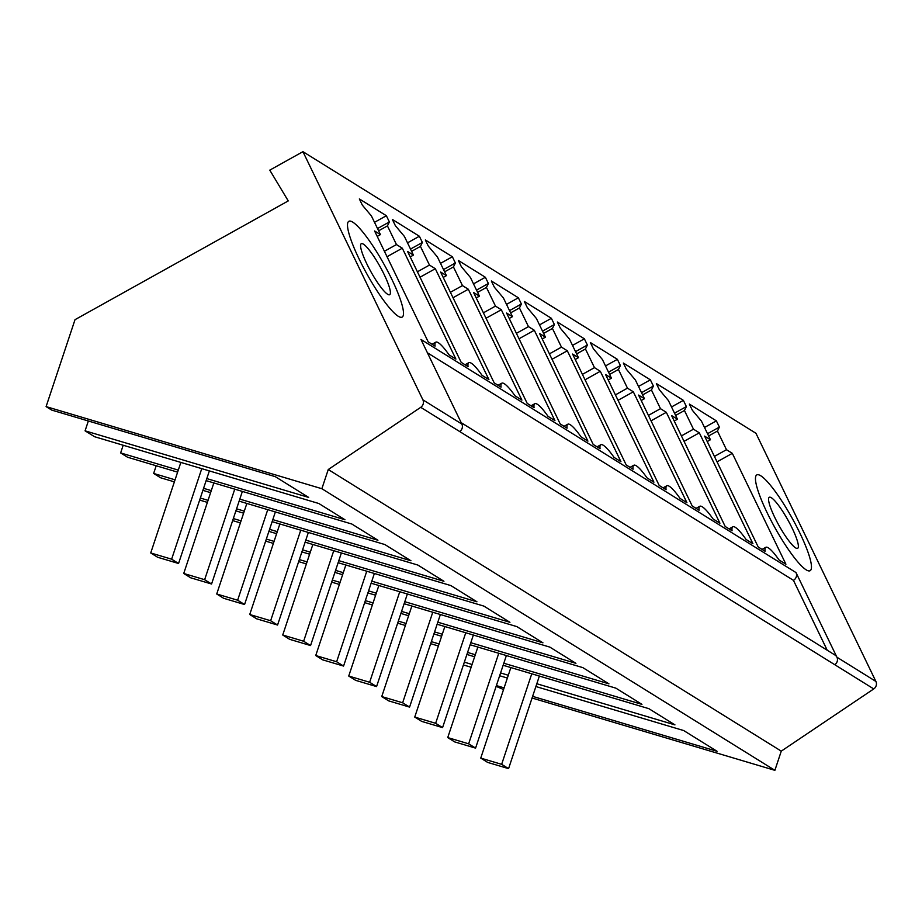 <?xml version="1.0" encoding="UTF-8"?>
<svg xmlns="http://www.w3.org/2000/svg" width="922" height="922" viewBox="0 0 922 922"><rect width="100%" height="100%" fill="white"/><g stroke="black" fill="none" stroke-linecap="round" stroke-linejoin="round"><path stroke-width="1.38" d="M88.351 420.997L85.078 430.828L308.651 497.407L275.286 476.662L51.701 410.083L46.1 406.602L321.87 488.718L774.883 770.331L781.268 751.142L873.745 688.93A5.797 5.428 -58.1 0 0 875.9 681.439L755.948 433.282L302.935 151.669L269.777 170.144L288.252 200.915L75.016 319.669L46.1 406.602M85.078 430.828L94.563 436.717L318.851 503.516L344.932 519.72L206.805 478.599M178.292 470.105L120.644 452.933L127.559 457.231L177.612 472.145M239.801 499.113L377.928 540.234L351.847 524.03L206.125 480.627M211.288 490.619L203.566 488.314M175.053 479.832L153.64 473.447L160.555 477.746L174.373 481.86M272.808 519.628L410.935 560.76L384.854 544.545L239.132 501.142M210.619 492.659L202.886 490.354M244.295 511.134L236.574 508.829M208.061 500.346L200.339 498.041M305.804 540.142L443.931 581.275L417.85 565.059L272.128 521.656M243.615 513.174L235.894 510.869M207.381 502.375L199.659 500.081M277.291 531.648L269.57 529.343M241.057 520.861L233.335 518.556M338.812 560.657L476.928 601.789L450.846 585.574L305.124 542.171M276.612 533.688L268.89 531.383M240.377 522.889L232.655 520.596M310.299 552.163L302.577 549.858M274.065 541.375L266.343 539.07M371.808 581.171L509.935 622.304L483.854 606.088L338.132 562.697M309.619 554.203L301.897 551.898M273.385 543.404L265.663 541.11M343.295 572.677L335.573 570.372M307.061 561.89L299.339 559.585M404.816 601.686L542.931 642.818L516.85 626.603L371.128 583.211M342.615 574.717L334.893 572.412M306.381 563.918L298.659 561.625M376.303 593.192L368.581 590.887M340.068 582.404L332.335 580.099M437.812 622.2L575.939 663.333L549.858 647.117L404.136 603.726M375.623 595.232L367.901 592.927M339.388 584.433L331.666 582.139M409.299 613.706L401.577 611.401M373.064 602.919L365.343 600.614M470.819 642.715L608.935 683.847L582.854 667.632L437.132 624.24M408.619 615.746L400.897 613.441M372.384 604.959L364.663 602.654M442.306 634.221L434.573 631.916M406.06 623.433L398.339 621.128M503.815 663.229L641.942 704.362L615.861 688.146L470.139 644.755M441.626 636.261L433.905 633.956M405.392 625.473L397.659 623.168M475.303 654.735L467.581 652.43M439.068 643.948L431.346 641.643M536.811 683.744L674.939 724.876L648.858 708.661L503.135 665.269M474.623 656.775L466.901 654.47M438.388 645.988L430.666 643.683M508.299 675.25L500.577 672.945M472.064 664.462L464.342 662.157M463.42 664.946L471.142 667.251M499.655 675.745L507.377 678.039M535.889 686.533L683.709 730.558L717.086 751.303L532.616 696.364M496.382 685.576L504.103 687.87M496.128 686.348L503.55 689.529M532.063 698.023L774.883 770.331M321.87 488.718L328.255 469.529L420.732 407.328A5.797 5.428 -58.1 0 0 422.887 399.837L302.935 151.669M422.887 399.837L461.864 424.062L420.962 339.434L796.009 572.574L836.922 657.213A5.809 5.428 -58.1 0 0 834.998 655.058L461.207 422.691M389.372 221.948L386.364 215.725L359.35 198.922L362.346 205.145L371.416 215.932L380.44 234.603L374.597 230.973L428.188 341.855L435.057 346.119A34.806 6.235 -119.1 0 1 435.795 342.166A34.806 6.235 -119.1 0 1 449.037 354.82L455.906 359.084L402.315 248.202L396.46 244.56L387.436 225.89L389.372 221.948L377.513 228.552M359.131 259.024A54.813 9.831 -119.1 0 1 348.827 221.315A54.813 9.831 -119.1 0 1 391.873 279.378A54.813 9.831 -119.1 0 1 402.165 317.087A54.813 9.831 -119.1 0 1 359.131 259.024A54.813 9.831 60.9 0 0 402.165 317.087A54.813 9.831 60.9 0 0 391.873 279.378A54.813 9.831 60.9 0 0 348.827 221.315A54.813 9.831 60.9 0 0 359.131 259.024M587.383 345.035L584.375 338.812L557.349 322.008L560.357 328.232L569.427 339.019L578.451 357.69L572.597 354.06L626.199 464.942L633.068 469.217A34.806 6.235 -119.1 0 1 633.806 465.253A34.806 6.235 -119.1 0 1 647.048 477.907L653.917 482.171L600.314 371.289L594.471 367.648L585.447 348.977L587.383 345.035L575.524 351.639M554.387 324.521L551.379 318.297L524.353 301.494L527.361 307.718L536.42 318.505L545.444 337.175L539.601 333.545L593.192 444.427L600.061 448.703A34.806 6.235 -119.1 0 1 600.81 444.738A34.806 6.235 -119.1 0 1 614.052 457.393L620.921 461.657L567.318 350.775L561.463 347.133L552.439 328.463L554.387 324.521L542.516 331.125M653.387 386.064L650.379 379.841L623.353 363.038L626.361 369.261L635.419 380.048L644.443 398.719L638.6 395.089L692.203 505.971L699.072 510.246A34.806 6.235 -119.1 0 1 699.81 506.282A34.806 6.235 -119.1 0 1 713.052 518.936L719.921 523.2L666.318 412.318L660.475 408.677L651.451 390.006L653.387 386.064L641.528 392.668M620.391 365.55L617.383 359.326L590.357 342.523L593.365 348.747L602.423 359.534L611.447 378.204L605.604 374.574L659.195 485.456L666.064 489.732A34.806 6.235 -119.1 0 1 666.802 485.767A34.806 6.235 -119.1 0 1 680.056 498.422L686.913 502.686L633.322 391.804L627.467 388.162L618.443 369.492L620.391 365.55L608.52 372.154M498.053 385.281L501.798 383.195A34.806 6.235 -119.1 0 0 501.061 387.148L494.192 382.884L440.589 272.002L446.444 275.632L437.42 256.961L428.35 246.174L425.342 239.951L452.368 256.754L455.376 262.977L443.517 269.581M501.798 383.195A34.806 6.235 -119.1 0 1 515.041 395.849L521.91 400.113L468.307 289.231L462.464 285.59L453.44 266.919L455.376 262.977M465.045 364.766L468.802 362.68A34.806 6.235 -119.1 0 0 468.053 366.633L461.196 362.369L407.593 251.487L413.436 255.117L404.412 236.447L395.354 225.66L392.346 219.436L419.372 236.239L422.38 242.463L410.509 249.067M468.802 362.68A34.806 6.235 -119.1 0 1 482.045 375.335L488.914 379.599L435.311 268.717L429.468 265.075L420.444 246.405L422.38 242.463M521.379 304.006L518.371 297.783L491.345 280.98L494.353 287.203L503.424 297.99L512.448 316.661L506.593 313.031L560.196 423.913L567.065 428.188A34.806 6.235 -119.1 0 1 567.802 424.224A34.806 6.235 -119.1 0 1 581.044 436.878L587.913 441.142L534.311 330.26L528.467 326.618L519.443 307.948L521.379 304.006L509.52 310.61M488.383 283.492L485.375 277.268L458.349 260.465L461.357 266.689L470.416 277.476L479.44 296.146L473.597 292.516L527.2 403.398L534.057 407.662A34.806 6.235 -119.1 0 1 534.806 403.709A34.806 6.235 -119.1 0 1 548.048 416.364L554.917 420.628L501.314 309.746L495.471 306.104L486.447 287.434L488.383 283.492L476.513 290.096M729.06 528.882L732.806 526.796A34.806 6.235 -119.1 0 0 732.068 530.761L725.199 526.485L671.608 415.603L677.451 419.233L674.224 421.031M732.806 526.796A34.806 6.235 -119.1 0 1 746.059 539.451L752.917 543.715L699.325 432.833L693.471 429.191L684.447 410.521L686.383 406.579L683.386 400.355L656.36 383.552L659.368 389.776L668.427 400.563L677.451 419.233M719.391 427.093L716.382 420.87L689.356 404.067L692.364 410.29L701.423 421.077L710.447 439.748L704.604 436.118L758.207 547L765.076 551.275A34.806 6.235 -119.1 0 1 765.813 547.311A34.806 6.235 -119.1 0 1 779.055 559.965L785.924 564.229L732.322 453.347L726.478 449.706L717.454 431.035L719.391 427.093L707.531 433.697M799.835 532.985A54.813 9.831 -119.1 0 1 810.138 570.695A54.813 9.831 -119.1 0 1 767.092 512.632A54.813 9.831 -119.1 0 1 756.801 474.922A54.813 9.831 -119.1 0 1 799.835 532.985A54.813 9.831 60.9 0 0 756.801 474.922A54.813 9.831 60.9 0 0 767.092 512.632A54.813 9.831 60.9 0 0 810.138 570.695A54.813 9.831 60.9 0 0 799.835 532.985M123.191 445.245L120.644 452.933M156.198 465.76L153.64 473.447M328.255 469.529L781.268 751.142M827.218 650.217L793.439 580.33L427.428 352.803M793.439 580.33A5.797 5.428 -58.1 0 0 796.009 572.574M387.436 225.89L378.608 230.811M396.46 244.56L384.405 251.28M402.315 248.202L387.033 256.708M380.44 234.603L377.213 236.401M386.364 215.725L374.505 222.329M584.375 338.812L572.516 345.416M585.447 348.977L576.619 353.898M594.471 367.648L582.416 374.367M600.314 371.289L585.044 379.795M578.451 357.69L575.224 359.488M551.379 318.297L539.508 324.901M552.439 328.463L543.611 333.384M561.463 347.133L549.42 353.852M567.318 350.775L552.036 359.28M545.444 337.175L542.217 338.973M644.443 398.719L641.228 400.517M650.379 379.841L638.52 386.445M651.451 390.006L642.611 394.927M660.475 408.677L648.42 415.396M666.318 412.318L651.047 420.824M611.447 378.204L608.22 380.002M617.383 359.326L605.512 365.93M618.443 369.492L609.615 374.413M627.467 388.162L615.412 394.881M633.322 391.804L618.04 400.309M452.368 256.754L440.509 263.358M453.44 266.919L444.611 271.84M462.464 285.59L450.409 292.309M468.307 289.231L453.036 297.737M446.444 275.632L443.217 277.43M419.372 236.239L407.512 242.843M420.444 246.405L411.604 251.326M429.468 265.075L417.412 271.794M435.311 268.717L420.029 277.222M413.436 255.117L410.221 256.915M518.371 297.783L506.512 304.387M519.443 307.948L510.615 312.869M528.467 326.618L516.412 333.338M534.311 330.26L519.04 338.766M512.448 316.661L509.221 318.459M485.375 277.268L473.505 283.872M486.447 287.434L477.608 292.355M495.471 306.104L483.416 312.823M501.314 309.746L486.032 318.251M479.44 296.146L476.225 297.944M683.386 400.355L671.516 406.959M686.383 406.579L674.524 413.183M684.447 410.521L675.619 415.442M693.471 429.191L681.416 435.91M699.325 432.833L684.043 441.338M732.322 453.347L717.051 461.853M710.447 439.748L707.232 441.546M716.382 420.87L704.523 427.474M717.454 431.035L708.615 435.956M726.478 449.706L714.423 456.425M209.363 470.912L178.557 563.492L157.662 557.268L150.724 552.958L180.85 462.418M178.557 563.492L171.63 559.181L150.724 552.958M171.63 559.181L201.757 468.641M242.359 491.426L211.564 584.006L190.658 577.783L183.732 573.472L213.846 482.932M211.564 584.006L204.638 579.696L183.732 573.472M204.638 579.696L234.753 489.156M275.367 511.941L244.56 604.521L223.666 598.297L216.728 593.987L246.854 503.447M244.56 604.521L237.634 600.21L216.728 593.987M237.634 600.21L267.749 509.67M308.363 532.455L277.568 625.035L256.662 618.812L249.735 614.501L279.85 523.961M277.568 625.035L270.642 620.725L249.735 614.501M270.642 620.725L300.756 530.185M341.37 552.97L310.564 645.55L289.658 639.326L282.731 635.016L312.858 544.476M310.564 645.55L303.638 641.239L282.731 635.016M303.638 641.239L333.752 550.699M374.367 573.484L343.572 666.064L322.665 659.841L315.739 655.53L345.854 564.99M343.572 666.064L336.634 661.754L315.739 655.53M336.634 661.754L366.76 571.214M407.363 593.999L376.568 686.579L355.662 680.355L348.735 676.045L378.85 585.505M376.568 686.579L369.641 682.268L348.735 676.045M369.641 682.268L399.756 591.728M440.37 614.513L409.575 707.093L388.669 700.87L381.743 696.559L411.857 606.019M409.575 707.093L402.637 702.783L381.743 696.559M402.637 702.783L432.764 612.243M473.366 635.028L442.572 727.608L421.665 721.384L414.739 717.074L444.853 626.534M442.572 727.608L435.645 723.297L414.739 717.074M435.645 723.297L465.76 632.757M506.374 655.542L475.579 748.122L454.673 741.899L447.735 737.588L477.861 647.048M475.579 748.122L468.641 743.812L447.735 737.588M468.641 743.812L498.767 653.272M539.37 676.057L508.575 768.637L487.669 762.413L480.742 758.103L510.857 667.563M508.575 768.637L501.649 764.326L480.742 758.103M501.649 764.326L531.764 673.786M366.61 263.427A29.193 5.232 60.9 0 0 389.706 294.694A29.193 5.232 60.9 0 0 384.382 274.975A29.193 5.232 60.9 0 0 361.297 243.696A29.193 5.232 60.9 0 0 366.61 263.427M774.584 517.035A29.193 5.232 60.9 0 0 797.668 548.302A29.193 5.232 60.9 0 0 792.355 528.571A29.193 5.232 60.9 0 0 769.271 497.304A29.193 5.232 60.9 0 0 774.584 517.035M420.732 407.328L834.767 664.704A5.797 5.428 121.9 0 0 836.922 657.213L875.9 681.439M834.767 664.704L873.745 688.93M461.864 424.062A5.797 5.428 121.9 0 1 459.709 431.554M432.049 344.252L435.795 342.166M630.049 467.339L633.806 465.253M597.053 446.824L600.81 444.738M696.052 508.368L699.81 506.282M663.056 487.853L666.802 485.767M564.057 426.31L567.802 424.224M531.049 405.795L534.806 403.709M762.056 549.397L765.813 547.311"/></g></svg>
